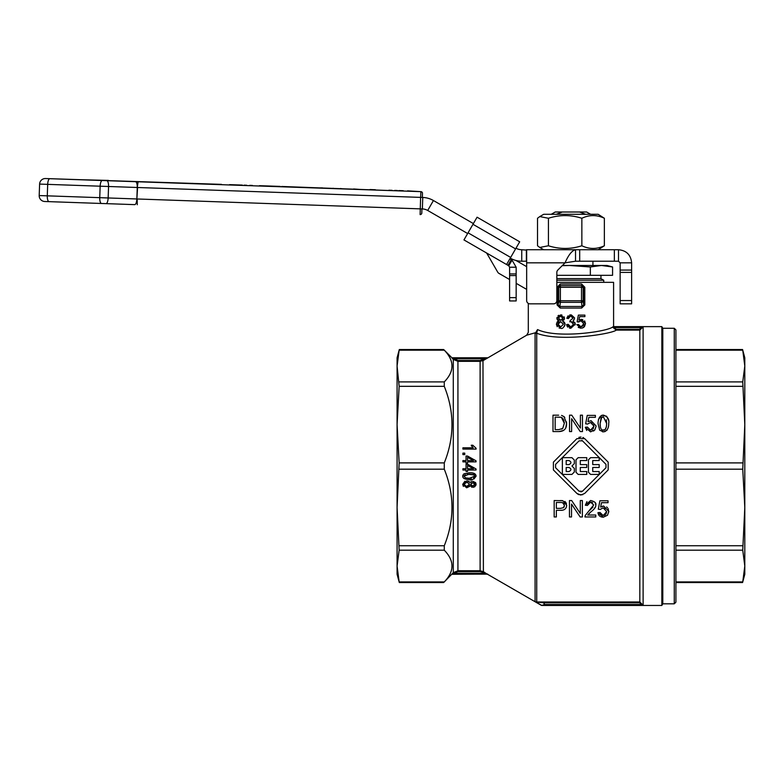 <?xml version="1.0" encoding="UTF-8"?>
<svg xmlns="http://www.w3.org/2000/svg" width="784" height="784" viewBox="0 0 784 784"><rect width="100%" height="100%" fill="white"/><g stroke="black" fill="none" stroke-linecap="round" stroke-linejoin="round"><path stroke-width="1.18" d="M515.941 260.464L526.662 266.658M506.572 264.522L463.952 239.924L477.074 217.197L519.694 241.795L506.572 264.522L508.777 265.796L512.06 260.121L516.156 267.217L509.6 267.217L508.777 265.796M509.6 279.535L498.928 273.371A3.283 3.283 0 0 1 497.722 272.166L487.119 253.81A3.283 3.283 0 0 0 485.923 252.605M526.662 289.384L516.156 283.318M507.993 265.345L511.266 259.661L509.845 258.847M511.266 259.661L512.06 260.121M509.6 267.217L509.6 275.566L516.156 275.566L516.156 297.655L509.6 297.655L509.6 300.938L516.156 300.938L516.156 297.655M509.6 275.566L509.6 297.655M516.156 275.566L516.156 273.93L509.6 273.93M516.156 300.938L509.6 300.938M516.156 267.217L516.156 273.93M675.916 349.546L742.595 349.546L744.8 357.788L744.8 574.29L742.595 582.532L675.916 582.532M675.916 581.914L742.752 581.914L744.8 566.048L742.752 550.192L744.8 507.464L742.752 469.185L744.8 424.614L742.752 381.896L744.8 366.03L742.752 350.174L675.916 350.174M675.916 602.171L675.916 329.907L674.269 328.271L674.269 603.817L675.916 602.171M674.269 328.271L662.794 328.271L662.794 603.817L674.269 603.817M556.277 214.297L562.314 212.003L579.572 212.003L585.619 214.297M562.314 212.003L555.239 212.003L551.26 214.297M590.626 214.297L586.648 212.003L579.572 212.003M556.836 275.321L612.578 275.321L612.578 266.972L601.455 265.482L607.032 265.482L612.578 266.972M562.393 265.482L601.455 265.482L590.342 266.972L590.342 275.321M590.342 266.972L569.527 265.482L562.197 265.678M600.956 275.321L600.956 278.634L603.749 280.241L556.836 280.241M600.956 278.634L556.836 278.634M484.669 357.945L451.937 357.984L453.289 359.405L453.289 572.683L453.867 573.261L457.934 571.575L457.934 570.752L453.289 572.683L451.927 574.094L453.809 574.133L453.809 573.32L452.172 573.8L443.685 582.532L399.301 582.532L397.086 574.29L397.086 357.788L399.301 349.546L443.685 349.546L451.927 357.788L487.334 357.788L484.669 357.945L484.669 358.768L487.334 357.994A0.823 0.519 92.9 0 0 486.991 358.219M397.086 367.637L397.086 424.614L399.144 462.903L397.086 507.464L397.086 564.451M536.628 332.563A3.283 1.774 53 0 0 535.962 332.573L535.08 333.661A3.283 3.205 -0 0 1 536.726 333.239L537.54 329.584L535.08 333.661L535.08 601.553L541.744 605.395L544.694 604.513L543.547 602.798L639.489 602.798L643.115 605.297L639.832 601.975L639.832 330.113L641.792 328.143L641.204 327.565L643.115 326.791L613.882 326.752L613.882 327.565L613.029 327.477L612.774 326.918L613.029 327.477L612.774 326.918L613.588 326.634L613.588 282.348L556.836 282.348M444.273 386.326L444.273 381.896C454.534 371.322 454.534 360.748 444.273 350.174L399.144 350.174L397.086 366.03L399.144 386.326L444.273 386.326C454.534 411.855 454.534 437.384 444.273 462.903L399.144 462.903M399.144 386.326L397.086 424.614M563.284 507.787L563.912 507.209M564 507.091L564.255 506.582M564.196 504.053L563.882 503.524M563.608 503.22L561.893 502.534M560.972 502.495L562.569 502.642L564.46 505.366L563.461 507.669L560.58 508.355L556.346 508.355L556.346 502.495L560.55 502.495M662.794 328.271L661.843 326.634L661.843 605.454L541.744 605.454L540.617 604.885M568.949 464.608C571.565 463.256 571.565 461.894 568.949 460.541C571.565 461.894 571.565 463.256 568.949 464.608L566.195 464.608L566.195 460.541L568.949 460.541M561.814 429.103L562.687 428.485L558.678 429.642L555.17 429.642L555.17 417.117L560.854 417.284M562.177 417.852L561.422 417.451L564.323 423.252L564.264 421.949M564.019 420.606L562.549 418.156M560.57 417.235L559.933 417.166M559.198 417.117L558.62 417.117M602.671 416.853L602.181 417.029M601.7 417.343L600.103 423.487L600.397 427.153M602.445 430.034L604.738 429.818M605.111 429.534L606.404 426.829M606.64 423.487C606.493 428.191 605.405 430.436 603.376 430.2C601.23 430.367 600.142 428.133 600.103 423.487L601.142 417.95L603.357 416.774L606.64 423.487L606.326 419.724M568.949 471.547C571.565 470.184 571.565 468.832 568.949 467.48C571.565 468.832 571.565 470.184 568.949 471.547L566.195 471.547L566.195 467.48L568.949 467.48M555.591 464.353L555.591 467.734L555.591 464.353L579.092 440.843L582.473 440.843L581.865 440.402M580.915 491.931L582.473 491.235L579.092 491.235L555.591 467.734M605.983 467.734L605.983 464.353L605.983 467.734L582.473 491.235M574.329 463.648L571.938 466.039L574.329 468.43L571.938 466.039L574.329 463.648L574.329 460.061L571.938 457.67L574.329 460.061M574.329 472.017L571.938 474.408L562.373 474.408L571.938 474.408L574.329 472.017L574.329 468.43M578.151 474.408L576.005 472.262L578.151 474.408L586.765 474.408L586.765 471.547L580.307 471.547L580.307 467.48L586.765 467.48L586.765 464.608L580.307 464.608L580.307 460.541L586.765 460.541L586.765 457.67L578.151 457.67L576.005 459.826L578.151 457.67M588.441 459.826L590.587 457.67L588.441 459.826L588.441 472.262L590.587 474.408L588.441 472.262M598.133 513.726L597.937 512.658L603.21 517.234L607.512 515.245L608.815 511.384L603.709 506.062L600.613 507.091L601.495 502.691L608.041 502.691L608.041 500.77L599.887 500.77L598.3 509.188L600.191 509.443L603.17 507.846L606.679 511.57L603.2 515.578L600.044 512.481L597.937 512.658L600.044 512.481L601.416 515.029M600.613 507.091L601.945 506.386M602.837 506.141L603.709 506.062M606.61 506.944L607.473 507.699M608.129 508.591L608.786 511.972M607.512 515.245L603.21 517.234L600.995 516.852M600.113 516.401L599.486 515.921M599.054 515.47L598.437 514.52M598.3 509.188L599.887 500.77M605.542 508.679L603.17 507.846L600.191 509.443M604.425 515.362L605.277 514.863M606.022 514.039L606.679 511.57M571.938 457.67L562.373 457.67L562.373 474.408M595.771 515.019L587.735 515.019L590.911 511.864C594.478 509.149 596.085 506.876 595.752 505.043C596.516 503.063 594.811 501.554 590.636 500.496L585.315 505.229L587.383 505.445L590.587 502.152L593.674 504.994L585.178 515.558L584.933 516.96L595.771 516.96L595.771 515.019M591.832 502.358L590.587 502.152L587.677 503.906M585.315 505.229L586.961 501.652M595.301 503.034L595.752 505.043M595.223 507.248L594.086 508.894M590.911 511.864L588.666 513.843M592.675 502.848L591.969 502.417M589.137 510.894L592.978 507.062M584.933 516.96L585.178 515.558L584.933 516.96M576.005 459.826L576.005 472.262M569.449 516.96L571.526 516.96L571.526 504.083L580.15 516.96L582.375 516.96L582.375 500.555L580.297 500.555L580.297 513.432L571.673 500.555L569.449 500.555L569.449 516.96M558.649 415.177L552.994 415.177L552.994 431.582L558.923 431.582C564.206 431.367 566.754 428.603 566.558 423.291L563.97 416.588L564.833 417.46M564.323 423.252L562.687 428.485M566.558 423.37L565.852 427.398M563.549 430.445L558.923 431.582M566.489 421.9L566.558 423.291M563.97 416.588L561.569 415.412L563.97 416.588M598.025 423.487L599.652 430.161L603.376 431.857C606.983 431.141 608.766 428.358 608.717 423.487C609.433 419.342 607.659 416.549 603.376 415.118C600.025 415.363 598.241 418.156 598.025 423.487L599.652 430.161M607.12 430.093L604.719 431.7M603.376 431.857L602.514 431.788M602.249 415.216L606.551 416.245M606.649 416.333L608.453 420.067M598.408 419.567L601.72 415.353M590.587 474.408L599.201 474.408L599.201 471.547L592.743 471.547L592.743 467.48L599.201 467.48L599.201 464.608L592.743 464.608L592.743 460.541L599.201 460.541L599.201 457.67L590.587 457.67M585.285 427.28L590.568 431.857L594.86 429.867L596.163 426.006L591.067 420.685L587.961 421.714L588.853 417.313L595.389 417.313L595.389 415.393L587.236 415.393L585.648 423.811L587.539 424.066L590.528 422.468L594.027 426.192L590.548 430.2L587.402 427.104L585.285 427.28L586.736 430.445M588.853 417.313L587.961 421.714L591.067 420.685L596.163 426.006L594.86 429.867L593.557 431.053M592.547 423.027L590.528 422.468L587.539 424.066L585.648 423.811M593.39 428.623L593.733 424.497M589.392 429.995L592.43 429.632M608.178 462.148L608.178 469.93L608.178 462.148L584.678 438.648L576.897 438.648L553.396 462.148L553.396 469.93L553.396 462.148M582.728 494.694L578.68 494.626L576.897 493.44L580.787 495.047L584.678 493.44L608.178 469.93M582.473 440.843L605.983 464.353M578.857 437.394L580.993 437.041M582.894 437.462L583.717 437.884M553.396 469.93L576.897 493.44M569.537 431.582L571.614 431.582L571.614 418.705L580.238 431.582L582.463 431.582L582.463 415.177L580.385 415.177L580.385 428.054L571.761 415.177L569.537 415.177L569.537 431.582M554.17 500.555L554.17 516.96L556.346 516.96L556.346 510.296L560.56 510.296C564.333 510.423 566.371 508.757 566.695 505.308L562.863 500.721L554.17 500.555M560.354 500.555L562.304 500.633M564.774 501.407L565.705 502.27M565.744 502.309L566.499 503.838M562.197 510.198L560.56 510.296M399.144 581.914L397.086 566.048L399.144 550.192L444.273 550.192C454.534 560.766 454.534 571.34 444.273 581.914L399.144 581.914M443.685 582.532L444.273 581.914M397.086 507.464L399.144 550.192M444.273 550.192L444.273 545.752L399.144 545.752M399.144 469.185L444.273 469.185C454.534 494.704 454.534 520.233 444.273 545.752M444.273 469.185L444.273 462.903M581.512 285.631L559.864 285.631L582.022 285.631L581.512 287.267L583.149 287.267A1.637 1.637 -90 0 0 581.512 285.631M584.805 287.267L583.149 287.267L583.149 300.772L581.512 300.772L581.512 302.35A1.637 1.588 -7.4 0 0 583.149 300.772L583.698 304.956L584.805 304.956L584.805 287.267L581.61 283.984L582.022 285.631L583.698 287.267L583.698 304.956L582.051 306.475L559.835 306.475L558.188 304.956L558.188 287.267L559.864 285.631L560.276 283.984L557.081 287.267L557.081 304.956L558.188 304.956L558.737 300.772A1.637 1.588 7.4 0 0 560.374 302.35L560.374 300.772L558.737 300.772L558.737 287.267L560.374 287.267L560.374 285.631A1.637 1.637 90 0 0 558.737 287.267L557.081 287.267M559.835 306.475L560.246 308.063L581.64 308.063L582.051 306.475L581.512 302.35L560.374 302.35L559.835 306.475M557.081 304.956L560.246 308.063M581.64 308.063L584.805 304.956M544.694 604.513L641.204 604.513L641.792 603.935M639.489 602.798L639.832 601.975L536.726 601.994L536.726 333.239C559.913 342.324 612.186 333.896 616.253 330.103L639.832 330.103L639.489 329.29L616.253 329.29L616.253 330.103L613.029 327.477M473.81 482.875L471.468 482.954M470.674 484.091L470.733 484.865M470.772 484.982L471.213 485.57M471.635 485.845L472.674 486.06L474.761 484.355L474.496 483.463M474.692 484.845L472.674 486.06L470.655 484.365L472.762 482.63L474.761 484.355M453.809 574.133L487.746 574.153L484.669 573.32L453.867 573.261M451.927 574.29L487.334 574.094A0.823 0.519 -92.9 0 1 486.991 573.868M484.669 574.133L484.669 573.32L482.983 572.349L483.395 571.634L480.112 570.752L457.934 570.752L457.934 361.326L480.112 361.326L483.395 360.444L526.662 335.209L535.962 332.573M453.809 357.945L453.809 358.768L484.669 358.768L480.112 360.513L457.934 360.513L451.927 357.788M559.021 319.529L559.678 320.078M560.462 320.293L562.255 319.715M562.726 318.99L562.736 317.608M562.334 316.912L560.717 316.197L559.07 316.912M558.669 317.647L560.717 316.197L562.843 318.284L560.727 320.313L558.59 318.196M613.882 326.752L613.176 326.752M641.792 328.143L643.105 326.791L643.115 605.297M453.867 358.827L453.289 359.405L457.934 361.326L457.934 360.513M487.334 574.29L483.395 571.634L482.983 359.738M543.547 602.798L538.765 602.239A3.283 1.411 -59.2 0 1 537.128 602.847M538.765 601.975L536.726 601.994A3.283 3.273 0 0 1 535.08 601.553M612.774 326.918C607.923 331.495 557.689 339.031 537.54 329.584C525.319 333.367 525.319 333.367 537.54 329.584M613.588 326.634L661.843 326.634M559.884 326.83L560.727 326.948L558.061 324.262L558.796 326.173M558.061 324.262L560.678 321.626L563.382 324.321L560.727 326.948L563.382 324.321L560.678 321.626L558.796 322.381M558.708 322.469L558.237 323.233M584.619 320.862L585.501 323.586L581.424 319.343L578.945 320.156L582.796 319.558M582.091 328.163L584.462 326.683L585.501 323.586L583.472 327.594M576.799 324.605L578.494 324.468L576.799 324.605L581.022 328.271L578.229 327.389M583.737 324.458L583.786 323.743L581.013 326.948L578.494 324.468L578.778 325.497M578.945 325.811L579.837 326.663M581.395 326.928L583.58 325.076M582.022 320.921L580.856 320.764M578.925 321.616L577.093 321.842L578.357 315.099L577.093 321.842L578.602 322.038L580.993 320.764L583.786 323.743M564.901 323.233L565.039 324.302L562.559 320.93L564.529 322.381M557.228 326.722L556.395 324.253L560.717 328.271C562.353 328.996 563.794 327.673 565.039 324.302L564.627 326.085M560.717 328.271L559.1 328.026M557.12 319.343L556.924 318.255L558.904 320.93L556.395 324.253L557.169 321.959M557.453 321.665L557.943 321.313M558.022 320.48L557.297 319.696M564.166 316.824L564.5 318.304L560.687 314.874L556.924 318.255L557.032 317.383M557.973 315.844L558.796 315.276M560.687 314.874L561.932 315.031M562.559 320.93L564.49 318.569M564.294 319.402L563.951 319.97M568.263 324.507L568.596 325.517M568.772 325.85L569.537 326.605M569.596 326.644L570.184 326.869M572.516 326.34L573.496 324.204L570.938 326.938M571.859 326.742L572.487 326.36M573.114 322.783L572.555 322.175M571.987 321.842L570.811 321.656M570.928 321.646L569.801 321.832L570.928 321.646L573.496 324.204M571.026 316.207L572.908 318.245L570.36 320.44M572.888 317.951L572.242 316.716M569.713 314.982L570.732 314.874L566.783 318.275L568.39 318.569L570.331 316.236M569.782 316.393L568.998 317.001M568.998 317.01L568.547 317.883M566.783 318.275L568.096 315.795M574.545 317.873L571.32 314.913M573.231 320.685L574.574 318.275L573.878 320.137M575.123 323.292L575.211 324.174L573.29 321.097M574.819 322.449L575.064 323.067M566.959 325.919L566.616 324.566L570.791 328.271L575.211 324.174L575.152 324.88M570.791 328.271L569.429 328.084M567.822 327.153L567.351 326.605M570.233 320.44L569.801 321.832M570.801 326.938L568.233 324.36L566.616 324.566M578.945 320.156L579.65 316.638L584.884 316.638L584.884 315.099L578.357 315.099M464.069 483.914L464.295 485.374M464.559 485.717L466.647 486.492L464.01 484.365L466.705 482.209L469.263 483.797M467.813 486.305L468.734 485.727M469.165 485.12L469.332 484.326L466.647 486.492M467.676 482.346L466.705 482.209M473.438 460.58L467.538 457.307L473.438 460.58L467.538 460.58L467.538 457.307M474.114 474.947L467.117 474.183M465.216 474.624L464.01 476.182L465.471 477.848M468.077 478.26L471.449 478.201M473.565 477.74L474.653 475.623M475.957 485.237L473.526 487.305L470.037 485.845L466.666 487.815L469.822 486.266M463.393 486.413L462.697 484.355L464.941 481.209M469.822 482.405L467.548 480.955M468.371 481.18L469.165 481.621M471.645 481.454L470.39 482.297M475.81 483.032L476.084 484.336L472.703 481.317L475.506 482.552M476.084 484.336L474.81 486.756L471.694 487.256M467.538 464.197L476.035 468.969L467.538 464.197L466.059 464.197L466.059 468.734L462.913 468.734L462.913 470.028L466.059 470.028L466.059 471.439L467.538 471.439L467.538 470.028L476.035 470.028L476.035 468.969M473.173 447.801L462.913 447.801L462.913 449.095L476.084 449.095L476.084 448.262L472.791 445.234L471.233 445.234L473.173 447.801L472.066 446.586M471.772 446.165L471.292 445.351M464.069 478.563L463.079 477.613M462.736 476.721L462.883 475.133M463.589 474.153L462.697 476.182C462.766 478.289 465 479.426 469.381 479.602C471.213 480.67 473.448 479.524 476.084 476.182L474.026 478.906M469.381 472.762C473.703 472.615 475.937 473.752 476.084 476.182C475.829 473.977 473.595 472.84 469.381 472.762L464.05 473.801M471.723 479.485L469.381 479.602M462.913 453.113L462.913 454.583L464.745 454.583L464.745 453.113L462.913 453.113M473.82 474.741L474.751 476.172L469.381 478.279L465.598 477.897L464.01 476.182L469.381 474.085L473.82 474.741M467.538 468.734L467.538 465.461L473.438 468.734L467.538 468.734M462.913 460.58L462.913 461.874L466.059 461.874L466.059 463.295L467.538 463.295L467.538 461.874L476.035 461.874L476.035 460.825L467.538 456.043L466.059 456.043L466.059 460.58L462.913 460.58M466.715 480.896L462.697 484.355L466.666 487.815M575.534 261.209L579.69 261.209L579.69 249.733L575.534 249.733L575.534 261.209L565.029 262.846L557.796 270.078A3.283 3.283 0 0 0 556.836 272.391L556.836 300.556A3.283 3.283 0 0 1 553.563 303.839L529.945 303.839A3.283 3.283 0 0 1 526.662 300.556L526.662 250.116M620.144 300.556L620.144 303.839L631.63 303.839L631.63 262.846L620.144 262.846L620.144 300.556L631.63 300.556M579.69 261.209L614.352 261.209L614.352 249.733L579.69 249.733M510.257 258.132A22.961 22.961 0 0 0 521.742 261.209L526.378 261.209L526.378 249.733L575.534 249.733C572.026 250.508 568.527 254.888 565.029 262.846L526.662 262.846M614.352 261.209L618.507 261.209L618.507 249.733L614.352 249.733M526.662 250.125L521.742 249.733A11.486 11.486 0 0 1 515.999 248.195M620.144 262.846L618.507 261.209M618.507 249.733C626.475 250.498 630.846 254.869 631.63 262.846M473.389 223.587L433.434 200.528A22.961 22.961 0 0 0 422.762 197.46L422.36 208.936A11.486 11.486 0 0 1 427.701 210.465L467.646 233.534M422.36 208.936L422.762 197.46M49.049 201.645A5.743 1.96 92 0 1 47.285 195.833L47.687 184.367L100.146 186.2L99.744 197.666L39.2 195.559L39.602 184.083L39.2 195.559A5.743 5.743 0 0 0 44.737 201.498L134.701 204.634A5.743 1.96 92 0 0 136.857 198.969L108.153 197.96L108.555 186.494L137.259 187.494L136.857 198.969L137.582 187.503L420.616 197.392L420.106 214.6A1.637 1.637 0 0 0 421.802 213.023L421.939 208.926L137.18 198.979L137.278 204.722M407.523 190.855L420.9 191.649L420.616 197.392L422.341 197.45L422.488 193.354A1.637 1.637 0 0 0 420.9 191.649L45.541 178.546L221.529 184.367M49.853 178.693A5.743 1.96 -88 0 0 47.687 184.367L39.602 184.083A5.743 5.743 0 0 1 45.541 178.546M105.987 203.634L101.508 203.477A5.743 1.96 92 0 1 99.744 197.666L108.153 197.96A5.743 1.96 92 0 1 105.987 203.634M259.426 185.69L280.231 186.416M281.652 186.465L394.675 190.737M422.488 193.354A1.637 1.637 0 0 0 420.9 191.649M421.802 213.023A1.637 1.637 0 0 1 420.106 214.6M398.801 190.884L407.739 191.198M362.6 189.62L353.604 188.973M408.974 191.237L407.513 191.188M343.353 188.944L340.481 188.513M295.774 187.288L288.042 186.69M325.311 188.317L322.459 188.219M271.666 186.112L263.052 185.808M279.261 186.376L274.273 186.2M229.545 184.642L241.335 185.053L229.536 184.975M249.694 185.347L252.438 185.445M244.177 185.151L246.637 185.24M201.831 184.005L192.227 183.338M202.488 184.024L219.373 184.289M188.709 183.544L190.718 183.289M241.335 185.053L242.295 185.093M313.669 187.905L322.469 187.886M378.692 190.179L388.893 190.532M331.691 188.542L333.298 188.268M369.421 189.855L369.97 189.875M369.979 189.542L375.379 189.738M388.903 190.208L392.059 190.316M394.685 190.414L397.38 190.502M398.811 190.551L403.28 190.708M74.068 179.546L108.408 180.408M539.784 216.57L543.714 214.297L598.172 214.297L604.366 218.266C596.859 214.708 589.362 214.708 581.855 218.266C570.713 214.708 559.57 214.708 548.428 218.266L539.784 216.57L537.52 218.266L537.52 245.764L539.784 247.46L548.428 245.764C559.57 249.322 570.713 249.322 581.855 245.764C589.362 249.322 596.859 249.322 604.366 245.764L598.172 249.733M548.428 218.266L548.428 245.764M581.855 218.266L581.855 245.764M604.366 218.266L604.366 245.764M515.588 248.9L472.977 224.302M468.058 232.819L510.668 257.426M742.752 462.903L675.916 462.903M675.916 386.326L742.752 386.326M675.916 550.192L742.752 550.192M742.752 381.896L675.916 381.896M742.752 545.752L675.916 545.752M675.916 469.185L742.752 469.185M444.273 381.896L399.144 381.896M581.512 287.267L581.512 300.772L560.374 300.772L560.374 287.267L581.512 287.267M581.61 283.984L560.276 283.984M457.934 571.575L480.112 571.575L482.983 572.349M480.112 360.513L480.112 571.575M616.253 329.29L613.892 327.565L641.204 327.565L639.489 329.29M543.557 605.336L642.772 605.336M620.144 272.391L631.63 272.391M620.144 270.078L631.63 270.078M521.742 261.209L521.742 249.733M433.434 200.528L427.701 210.465M135.495 181.682A5.743 1.96 -88 0 1 137.259 187.494L138.082 181.78M102.302 180.526A5.743 1.96 -88 0 0 100.146 186.2L108.555 186.494A5.743 1.96 -88 0 0 106.791 180.683M592.92 261.209L592.92 265.482M603.749 280.241L603.749 282.348M662.794 603.817L661.843 605.454M487.746 574.398L541.332 605.346M526.662 335.209L528.298 332.377L528.298 303.398M543.714 249.733L539.784 247.46"/></g></svg>
